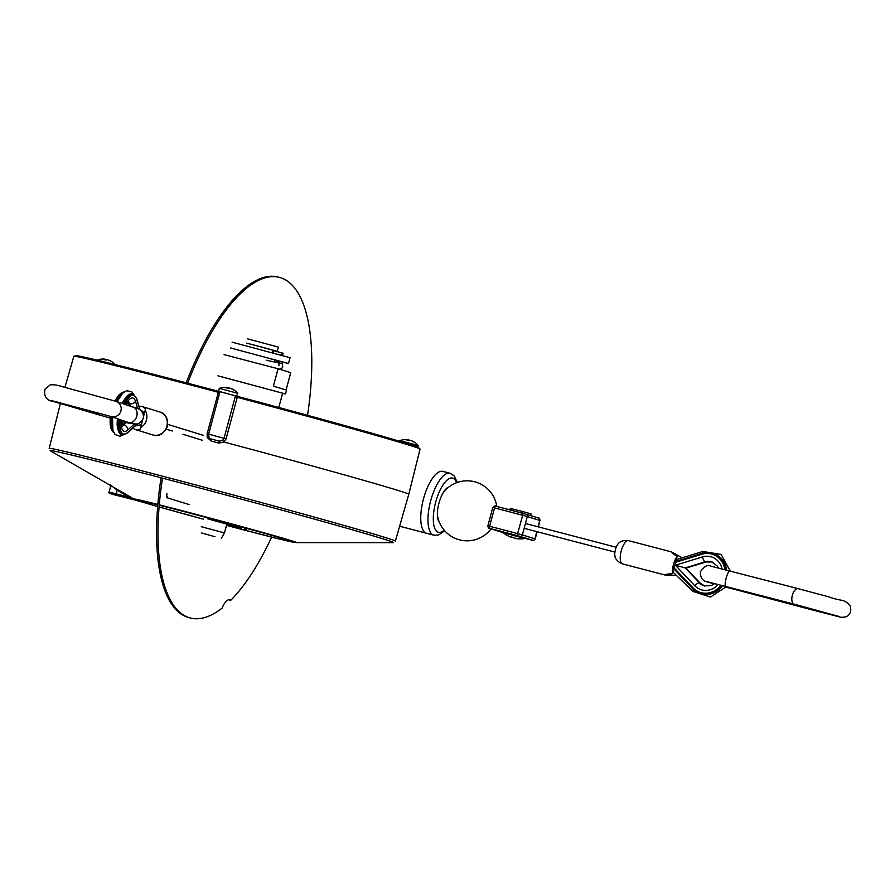 <?xml version="1.0" encoding="UTF-8"?>
<svg xmlns="http://www.w3.org/2000/svg" width="895" height="895" viewBox="0 0 895 895"><rect width="100%" height="100%" fill="white"/><g stroke="black" fill="none" stroke-linecap="round" stroke-linejoin="round"><path stroke-width="1.34" d="M123.275 403.824A20.999 7.731 -75.3 0 1 132.997 394.124L132.046 393.878A20.999 7.731 104.7 0 0 122.346 403.5M117.939 418.905A20.999 7.731 104.7 0 0 121.407 434.511L122.358 434.757A20.999 7.731 -75.3 0 1 118.878 419.229M112.971 430.708A20.999 7.731 -75.3 0 1 111.987 416.869M116.529 401.508A20.999 7.731 -75.3 0 1 122.816 393.062M140.996 410.425A7.999 7.44 107.1 0 1 144.33 413.579M141.388 424.566A7.999 7.44 107.1 0 1 135.771 425.483M56.944 401.855A7.999 6.869 -73.6 0 1 54.271 401.687L94.825 413.635L100.039 413.311M132.438 406.956L115.947 401.318A7.999 7.82 108.9 0 1 120.758 411.42A7.999 7.82 108.9 0 1 110.767 416.455L127.806 422.261C136.79 425.27 141.253 408.523 131.945 406.811M135.76 425.494L141.309 424.856M132.639 428.291L135.66 429.645L140.135 429.343L142.618 419.979M143.513 416.6L145.191 410.335A12.004 11.154 107.1 0 1 140.56 427.62M145.191 410.335L145.639 408.825L142.73 406.71L138.96 406.151M286.12 389.896L290.741 372.667L278.054 368.751L273.4 386.148L286.557 390.097L285.527 393.957L282.574 393.386M221.143 376.638L282.63 393.185L278.792 407.493M224.074 354.621L278.054 368.751M217.899 375.833L285.527 393.957M117.077 490.158L110.588 485L117.077 490.158L117.357 489.453L116.104 493.805L109.078 492.071L129.294 497.284L117.077 490.158L116.104 494.857L116.104 493.805L129.294 497.284L137.114 500.361A81.669 1.208 15 0 1 157.8 504.869A81.669 1.208 15 0 0 137.114 500.361L134.843 499.578A0.996 0.615 104.3 0 0 135.134 499.857L116.104 494.857L142.92 502.24L116.104 494.857L129.294 498.325L129.294 497.284L117.077 490.158M433.84 535.199L426.635 533.308A32.007 11.769 -75.3 0 1 426.456 533.263A32.007 11.769 -75.3 0 1 423.48 498.873A32.007 11.769 -75.3 0 1 442.846 471.385A32.007 11.769 104.7 0 0 423.48 498.873A32.007 11.769 104.7 0 0 426.635 533.308A32.007 11.769 -75.3 0 1 426.456 533.263A32.007 11.769 -75.3 0 1 423.48 498.873A32.007 11.769 -75.3 0 1 442.846 471.385L450.04 473.265A32.007 11.769 104.7 0 0 430.685 500.764A32.007 11.769 104.7 0 0 433.84 535.199L438.561 535.009L444.681 530.757M224.03 442.029L218.827 443.092L223.996 442.007L222.654 440.396L224.052 438.281L235.463 395.791L220.013 391.652L208.624 434.153C208.927 437.666 209.743 439.255 211.075 438.942L211.231 441.067L207.271 437.577L207.103 433.84L218.369 392.301L220.226 391.741L218.369 392.301A179.224 2.651 -165 0 0 73.837 356.266L76.825 355.673C86.591 357.127 147.104 372.376 219.376 391.562C147.104 372.376 86.591 357.127 76.825 355.673L73.837 356.266L64.921 387.356L73.837 356.266A179.224 2.651 -165 0 1 218.369 392.301L219.745 392.636L218.369 392.301L207.103 433.84L207.271 437.577L208.837 436.715L207.316 437.577L211.231 441.067A179.996 2.663 15 0 1 218.827 443.092L219.163 441.123L222.654 440.396L224.052 438.281L235.463 395.791L236.962 396.239L237.253 397.324L226.077 438.886L224.03 442.029A180.029 2.663 15 0 1 408.78 494.286L408.78 494.286A180.029 2.663 15 0 0 224.03 442.029L222.654 440.396L219.163 441.123L211.477 439.076L211.231 441.067A179.996 2.663 15 0 1 218.827 443.092L219.163 441.123A181.987 2.685 -165 0 0 211.477 439.076L211.075 438.942C209.743 439.255 208.927 437.666 208.624 434.153L226.077 438.886L224.03 442.029M235.217 396.709L235.463 395.791L220.013 391.652L208.624 434.153L226.077 438.886L237.253 397.324L236.962 396.239L235.463 395.791L235.217 396.709L235.463 395.791L235.217 396.709L237.253 397.324A179.224 2.651 -165 0 1 420.068 449.044A179.224 2.651 -165 0 0 237.253 397.324L235.217 396.709M116.719 495.08L123.309 496.915L116.719 495.08M247.49 338.836L278.401 347.115L277.26 351.366L273.657 350.56M246.696 343.121L277.26 351.366M252.748 344.687L270.916 349.553M417.831 447.041L418.233 445.531L399.875 440.62A16.546 16.546 0 0 1 407.762 439.758A16.513 15.349 107.1 0 1 408.567 439.892A16.513 6.075 104.7 0 0 406.968 440.172A15.774 14.667 107.1 0 1 408.769 440.653A16.513 6.075 -75.3 0 1 410.369 440.362A16.513 15.349 107.1 0 1 413.77 442.029A15.774 5.806 -75.3 0 1 414.128 442.096A15.774 5.806 -75.3 0 1 414.474 442.242A16.513 15.349 -72.9 0 0 412.953 441.358A16.513 15.349 -72.9 0 0 411.073 440.575L411.062 440.608M409.686 440.374A16.513 6.075 104.7 0 0 409.272 440.105A16.513 15.349 -72.9 0 0 408.545 439.982M408.4 440.53L408.567 439.892M236.593 396.138L237.69 393.285L219.331 388.363A16.546 16.546 0 0 1 227.218 387.513A16.513 15.349 107.1 0 1 228.024 387.647A16.513 6.075 104.7 0 0 226.424 387.927A15.774 14.667 107.1 0 1 228.225 388.396A16.513 6.075 -75.3 0 1 229.825 388.117A16.513 15.349 107.1 0 1 233.226 389.772A15.774 5.806 -75.3 0 1 233.584 389.851A15.774 5.806 -75.3 0 1 233.931 389.996A16.513 15.349 -72.9 0 0 232.409 389.112A16.513 15.349 -72.9 0 0 230.53 388.329L230.518 388.363M229.142 388.117A16.513 6.075 104.7 0 0 228.728 387.859A16.513 15.349 -72.9 0 0 228.001 387.736M227.856 388.285L228.024 387.647M236.918 396.183L219.633 391.618M107.78 362.755L97.197 360.07A16.546 16.546 0 0 1 105.084 359.208A16.513 15.349 107.1 0 1 105.89 359.342A16.513 6.075 104.7 0 0 104.29 359.633A15.774 14.667 107.1 0 1 106.091 360.103A16.513 6.075 -75.3 0 1 107.691 359.812A16.513 15.349 107.1 0 1 111.092 361.479A15.774 5.806 -75.3 0 1 111.45 361.558A15.774 5.806 -75.3 0 1 111.797 361.692A16.513 15.349 -72.9 0 0 110.275 360.808A16.513 15.349 -72.9 0 0 108.396 360.025L108.384 360.07M107.008 359.824A16.513 6.075 104.7 0 0 106.594 359.555A16.513 15.349 -72.9 0 0 105.867 359.443M105.722 359.98L105.89 359.342M273.076 352.731L273.713 350.337L273.098 350.158L272.46 352.552M282.484 355.349L283.1 353.234L273.624 350.706M232.096 342.158L290.058 357.698L288.514 363.493L274.888 360.226M243.104 351.321L274.966 359.947M230.541 347.965L288.514 363.493M278.871 365.473A2.998 2.506 103.7 0 0 278.77 363.37M279.262 369.12L281.533 368.662L282.831 366.894C281.466 362.71 285.035 365.182 277.305 361.927A2.998 2.506 103.7 0 0 275.336 362.251M530.59 515.598L531.048 513.875L522.333 511.425L510.273 508.438L509.881 509.881M511.951 508.707L511.526 510.307M522.333 511.425L521.908 513.059M513.439 537.447L513.406 537.571A26.268 9.666 104.7 0 1 512.41 537.604L512.511 537.257M509.221 536.463A25.933 9.543 -75.3 0 1 508.942 536.34A25.933 9.543 -75.3 0 1 508.752 536.239A26.268 24.422 -72.9 0 0 511 537.168A26.268 9.666 104.7 0 1 510.172 536.575A25.933 24.12 107.1 0 0 513.775 537.515A26.268 9.666 -75.3 0 0 514.603 538.108A26.268 24.422 -72.9 0 0 517.03 538.41A25.933 9.543 104.7 0 0 518.44 538.846A26.268 24.422 107.1 0 1 517.881 538.801A26.268 24.422 107.1 0 1 516.012 538.544L516.068 538.32A25.933 24.12 -72.9 0 1 516.035 538.32M513.406 537.571A25.933 24.12 -72.9 0 0 514.133 537.805M512.41 537.604A26.268 24.422 107.1 0 1 511.034 537.067M517.881 538.801A26.347 26.347 0 0 0 524.929 538.499L503.303 532.693A26.347 26.347 0 0 0 508.942 536.34M700.684 593.564A20.999 19.533 -72.9 0 0 700.863 593.631A20.999 19.533 -72.9 0 0 722.612 585.632M726.572 570.126A20.999 19.533 -72.9 0 0 713.248 553.479A20.999 19.533 -72.9 0 0 713.058 553.423M700.393 583.428A4.598 1.499 136.6 0 0 700.259 583.204L685.995 568.124L675.378 565.237L694.744 585.699A4.598 1.499 -43.4 0 1 699.465 582.891L685.279 567.9L705.103 561.803A12.597 11.713 107.1 0 1 711.67 561.791L717.331 566.032L718.405 567.989M737.726 589.57L739.113 590.577L726.035 587.154M730.275 571.111C727.702 569.589 723.227 586.337 726.136 586.572L794.268 604.181A7.999 4.106 -75.5 0 1 794.201 604.17A7.999 4.106 -75.5 0 1 792.31 595.343A7.999 4.106 -75.5 0 1 798.273 588.686L710.384 566.032C707.744 564.353 704.421 566.266 700.382 571.782C700.159 582.321 708.46 581.895 707.106 581.884L714.188 583.932M531.496 525.085L532.055 525.231M538.096 526.808L539.808 520.442L527.3 516.594L522.389 534.942L517.612 533.621L523.161 513.394A48.006 0.705 -165 0 0 496.289 506.357A2.003 1.275 -75.7 0 1 496.289 506.357C495.427 505.384 494.264 505.776 492.787 507.521L487.864 525.88C488.29 527.972 488.804 528.8 489.408 528.374A2.003 1.857 107.1 0 0 489.475 528.397L501.983 532.256A2.003 1.857 107.1 0 1 501.838 532.212M503.348 532.48L524.996 538.275M615.033 556.556A7.999 2.942 -75.3 0 1 615.447 549.508A7.999 2.942 -75.3 0 1 618.479 543.399C618.042 543.802 621.152 539.562 628.491 540.647A12.004 4.419 -75.3 0 0 621.231 550.951A12.004 4.419 -75.3 0 0 622.417 563.872C615.491 561.21 614.854 555.985 615.033 556.556M682.225 557.798L676.799 554.81C671.44 551.6 670.131 551.186 672.861 553.591L677.146 556.399L672.514 573.684A12.004 4.419 -75.3 0 1 677.146 556.399M672.514 573.684L667.368 574.109L665.611 575.172L622.417 563.872M667.368 574.109C663.754 574.97 665.063 575.373 671.295 575.317L676.486 575.474M628.491 540.647L671.686 551.947L672.861 553.591M228.907 599.706A15.002 5.515 -75.3 0 1 229.265 599.997L230.697 600.377A176.035 64.753 -75.3 0 0 271.644 537.089M230.697 600.377A15.002 5.515 -75.3 0 0 229.668 599.762A15.002 5.515 -75.3 0 0 222.117 608.074A176.035 64.753 -75.3 0 1 190.322 617.986L188.879 617.606A176.035 64.753 -75.3 0 1 161.055 477.785M186.205 382.814A176.035 64.753 -75.3 0 1 278.009 277.014L279.453 277.394A176.035 64.753 -75.3 0 1 307.567 415.325M190.322 617.986A176.035 64.753 -75.3 0 1 162.498 478.165M187.637 383.194A176.035 64.753 -75.3 0 1 279.453 277.394M241.941 527.312L241.012 528.072L236.269 526.618L239.692 527.345M235.788 526.618L207.718 518.798M129.294 497.284L134.843 499.578A0.996 0.615 104.3 0 0 135.134 499.857L129.294 498.325L129.294 497.284M201.297 532.905L214.99 536.72M201.297 526.696L224.477 532.905L221.367 538.287M137.371 424.051L127.381 433.001A0.996 0.817 -131.9 0 0 127.616 432.498L136.924 424.152M127.616 432.498A20.003 7.361 -75.3 0 1 120.143 419.665M124.528 404.249A20.003 7.361 -75.3 0 1 136.577 399.036L139.743 409.462M140.023 409.642L136.633 398.51A0.996 0.794 163.1 0 1 136.577 399.036M125.11 422.015L122.391 424.443L123.834 424.823A4.598 3.737 48.1 0 1 127.75 430.003A17.206 6.332 -75.3 0 1 121.205 420.023M125.624 404.629A17.206 6.332 -75.3 0 1 135.458 401.217L137.673 408.512M127.75 430.003L134.239 424.185M110.443 416.354L110.711 428.011L113.62 432.363A20.999 7.731 -75.3 0 1 111.047 416.544M115.612 401.206A20.999 7.731 -75.3 0 1 124.159 391.965L119.46 394.382L115.041 401.016M111.662 429.678A20.003 7.361 -75.3 0 1 110.521 416.376M115.131 401.049A20.003 7.361 -75.3 0 1 121.183 393.319M121.675 424.319A4.598 3.737 -131.9 0 1 122.391 424.443A12.597 4.632 -75.3 0 1 121.765 424.935M127.661 402.403A12.597 4.632 -75.3 0 1 128.041 403.365L129.484 403.734L130.222 406.196M126.553 422.384L123.834 424.823A12.597 4.632 -75.3 0 1 121.989 425.819M128.298 401.743A12.597 4.632 -75.3 0 1 129.484 403.734A4.598 3.669 163.1 0 0 135.458 401.217M128.746 405.692L128.041 403.365A4.598 3.669 -16.9 0 1 127.168 403.03M159.623 411.924A12.004 11.154 107.1 0 1 166.884 426.21A12.004 11.154 107.1 0 1 152.553 434.858C158.303 437.152 163.304 434.355 167.544 426.445C168.17 418.357 165.53 413.512 159.623 411.924L142.73 406.71M134.026 499.063A84.253 1.242 15 0 1 157.833 504.467A84.253 1.242 15 0 0 134.026 499.063L50.366 450.811A177.702 2.629 -165 0 1 222.463 494.051A177.702 2.629 -165 0 1 393.129 542.65A177.702 2.629 -165 0 0 222.463 494.051A177.702 2.629 -165 0 0 50.366 450.811L134.026 499.063M159.276 504.836A84.253 1.242 15 0 1 249.627 528.8A84.253 1.242 15 0 1 296.547 542.616L393.129 542.65L296.547 542.616A84.253 1.242 15 0 0 249.627 528.8A84.253 1.242 15 0 0 159.276 504.836M395.355 541.139A179.179 2.651 -165 0 0 222.956 492.205A179.179 2.651 -165 0 0 49.203 448.384L60.39 403.488L49.203 448.384A179.179 2.651 -165 0 1 222.956 492.205A179.179 2.651 -165 0 1 395.355 541.139L408.78 494.286L420.068 449.044L417.786 447.03C407.527 442.902 323.733 419.375 236.962 396.239L236.962 396.239C323.733 419.375 407.527 442.902 417.786 447.03L420.068 449.044L408.78 494.286L395.355 541.139M208.714 434.209L207.103 433.84L208.714 434.209M159.243 505.227A81.669 1.208 15 0 1 285.684 539.417A81.669 1.208 15 0 1 226.502 525.365L277.36 538.521L296.547 542.616L277.36 538.521L226.502 525.365A81.669 1.208 15 0 0 285.684 539.417A81.669 1.208 15 0 0 159.243 505.227M203.31 519.145A81.669 1.208 15 0 1 159.097 506.95L203.31 519.156A81.669 1.208 15 0 1 159.097 506.95L203.31 519.156M157.665 506.536A81.669 1.208 15 0 1 142.92 502.24A81.669 1.208 15 0 0 157.665 506.536M448.641 487.16A18.705 6.88 104.7 0 0 438.964 503.147A18.705 6.88 104.7 0 0 439.423 522.4M456.562 482.718A28.002 10.304 104.7 0 0 435.686 502.14A28.002 10.304 104.7 0 0 444.155 530.153M280.985 354.923L281.556 352.798M675.803 561.411L701.948 553.401A20.999 19.533 107.1 0 1 712.879 553.367A20.999 19.533 107.1 0 1 726.203 570.025M722.231 585.531A20.999 19.533 107.1 0 1 700.494 593.508A20.999 19.533 107.1 0 1 692.529 588.541L692.853 587.713L674.069 567.855M713.248 553.479L701.881 553.401L701.814 554.251L675.557 562.317M701.825 553.434L675.792 561.433M701.814 554.251A20.003 18.594 107.1 0 1 724.86 569.679M720.9 585.185A20.003 18.594 107.1 0 1 692.853 587.713M704.522 585.956A12.597 11.713 107.1 0 1 700.024 583.059L685.838 568.068L705.103 561.803A4.598 1.432 -107.1 0 1 702.452 556.914A17.206 15.998 107.1 0 1 722.052 568.94M718.126 584.446A17.206 15.998 107.1 0 1 694.744 585.699M702.452 556.914L675.378 565.237M692.45 588.451L673.834 568.772L692.484 588.507L700.863 593.631M712.23 561.959L705.987 561.993A4.598 1.432 72.9 0 1 705.674 561.982A12.597 11.713 107.1 0 1 711.939 561.881M714.669 583.551L711.145 585.621L704.242 585.878A12.597 11.713 107.1 0 1 699.465 582.891L700.024 583.059A4.598 1.499 136.6 0 1 700.259 583.204L704.801 586.046M815.916 609.92A7.999 1.7 104.8 0 0 816.419 611.016A7.999 1.7 104.8 0 0 816.441 611.028L739.091 590.566M526.159 514.233L538.521 518.037A2.003 1.857 107.1 0 1 538.6 518.06L526.092 514.211A2.003 1.857 -72.9 0 1 527.3 516.594L522.535 515.263A50.008 0.738 -165 0 0 494.543 507.935L492.787 507.521M537.145 531.731L535.221 538.913L522.389 534.942A2.003 1.857 107.1 0 1 520.073 536.407L517.209 535.613L517.612 533.621A50.008 0.738 -165 0 0 489.621 526.294L487.864 525.88M517.209 535.613A48.006 0.705 -165 0 0 490.337 528.576A2.003 1.275 104.3 0 1 489.621 526.294L494.543 507.935A2.003 1.275 -75.7 0 1 496.266 506.346L526.025 514.189A2.003 1.857 -72.9 0 1 526.092 514.211L523.161 513.394M496.244 506.346L495.427 506.178M540.132 520.566C539.562 518.339 539.047 517.511 538.6 518.06A2.003 1.857 107.1 0 1 539.808 520.442L538.443 526.898M536.81 531.641L534.886 538.801A2.003 1.857 107.1 0 1 532.57 540.256L520.073 536.407M535.221 538.913C533.733 540.669 532.57 541.061 531.742 540.088L524.973 538.354A48.006 0.705 -165 0 0 531.719 540.088A2.003 1.275 104.3 0 0 531.742 540.088L532.57 540.256M501.983 532.256L489.408 528.374M490.337 528.576L489.475 528.397M676.799 554.81L676.497 555.918M671.709 573.807L671.295 575.317M676.284 559.621L702.765 551.488A2.506 0.783 72.9 0 0 702.53 553.211M726.382 586.639L710.451 597.077L692.92 591.405A2.506 0.828 -45.9 0 1 693.58 589.581M189.169 504.579L167.354 497.855A3.882 1.432 -75.3 0 1 166.996 493.682L166.727 496.121M167.354 497.855A1.6 1.488 -72.9 0 0 166.873 496.222M219.163 441.123L211.477 439.076A181.987 2.685 -165 0 1 219.163 441.123M120.859 496.389L134.049 499.869L120.859 496.389C111.293 494.241 107.366 492.798 109.078 492.071L110.756 485.828L109.078 492.071C107.366 492.798 111.293 494.241 120.859 496.389M127.381 433.001L122.358 434.757M136.633 398.51L132.997 394.124M126.408 404.171L126.654 404.976M121.552 422.921L123.13 421.5M121.25 425.785L122.223 426.367L121.586 420.158M126.061 404.775L128.768 401.374L127.627 401.407M141.567 410.536L140.895 410.335M93.975 413.389L110.242 418.077M127.661 422.227L132.538 423.671L130.413 422.418M132.102 406.845C135.973 407.538 139.027 408.814 141.253 410.682C145.079 416.32 143.882 420.751 137.651 423.984C132.494 424.017 127.012 423.022 121.217 420.997M54.271 401.687C46.618 400.68 43.531 396.496 45.007 389.135L50.299 384.828C53.655 384.481 58.03 385.197 63.411 386.976L115.947 401.318M51.272 400.524L110.767 416.455M135.66 429.645L152.553 434.858M202.125 440.206L182.916 434.276L202.125 440.206M172.321 431.01L166.436 429.197L172.321 431.01M118.297 430.517L117.077 424.991L117.368 418.715M121.821 403.321L127.37 395.825M123.241 434.88L119.93 436.268L115.041 434.489L112.871 430.383L112.546 417.07M117.066 401.698L122.637 393.229L126.475 390.779L131.61 391.618L133.814 394.449M426.635 533.308L399.617 526.238L426.635 533.308M142.719 502.184L157.665 506.548L142.719 502.184M244.581 528.788L246.226 529.325L244.581 528.788M275.011 359.79L274.396 362.05M418.233 445.531A16.546 16.546 0 0 0 412.953 441.358M399.696 441.291L399.875 440.62M237.69 393.285A16.546 16.546 0 0 0 232.409 389.112M218.559 391.26L219.331 388.363M115.231 364.601A16.546 16.546 0 0 0 110.275 360.808M457.323 482.45L454.056 475.726L450.04 473.265M283.1 353.234L282.529 355.371M266.218 360.237L279.878 363.157M496.792 506.481A30.005 30.005 0 0 0 443.226 492.642M437.386 514.972A30.005 30.005 0 0 0 491.053 528.889M705.987 561.993L685.995 568.124M726.169 586.583L707.028 581.672M711.122 566.367L711.827 566.591M816.441 611.028L839.465 616.868C839.946 617.46 842.05 617.46 845.753 616.868C850.138 615.022 851.637 611.419 850.25 606.083C844.041 598.285 842.307 601.899 828.792 596.853L798.273 588.686M839.812 616.7L794.268 604.181M692.92 591.405L672.95 572.05M524.157 528.33L614.921 552.081M525.454 523.497L616.185 547.248M702.765 551.488L721.113 554.408L730.32 571.122M167.913 424.42L203.422 435.373M226.871 523.955L224.477 532.905"/></g></svg>
